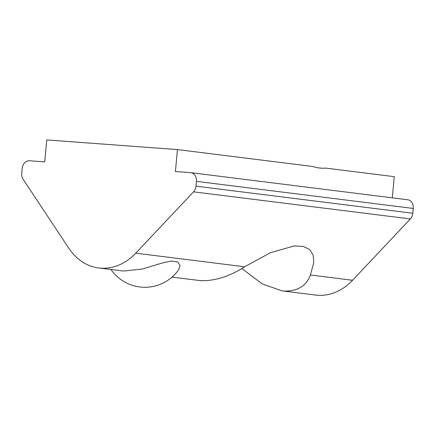 <?xml version="1.0" encoding="UTF-8"?>
<svg xmlns="http://www.w3.org/2000/svg" width="435" height="435" viewBox="0 0 435 435"><rect width="100%" height="100%" fill="white"/><g stroke="black" fill="none" stroke-linecap="round" stroke-linejoin="round"><path stroke-width="0.65" d="M413.25 208.447L196.419 181.351A8.265 6.547 -82.9 0 0 190.911 172.668L407.742 199.763A8.265 6.547 97.1 0 1 413.25 208.447L412.804 213.264A8.265 6.547 97.1 0 1 410.352 218.941L193.521 191.846L135.736 253.175A59.856 47.426 97.1 0 1 98.767 267.971L123.709 271.038L142.517 268.982L162.57 262.914L171.466 261.016L177.714 261.957L180.036 265.453L178.703 269.716A41.325 41.325 0 0 1 110.941 269.493M172.021 277.128L200.736 280.662C215.08 281.059 229.707 276.432 244.617 266.78L270.282 252.768L294.131 245.954L303.293 246.433L309.731 249.619L313.189 255.193L313.76 262.582L310.405 275.002C306.343 285.974 297.583 291.336 284.131 291.086L282.212 290.895L262.278 283.963L241.844 268.52M392.305 197.833L394.268 176.67L325.69 168.1C321.28 168.465 316.968 167.926 312.743 166.485L177.442 149.575L175.408 171.515L190.65 172.641A8.265 6.547 -82.9 0 1 190.911 172.668M98.767 267.971A59.856 47.426 97.1 0 1 68.817 248.238L23.126 179.269A8.265 6.547 -82.9 0 1 21.75 173.309L22.196 168.492A8.265 6.547 -82.9 0 1 29.493 160.749L44.74 161.874L46.773 139.934L177.442 149.575M196.419 181.351L195.973 186.169L412.804 213.264M410.352 218.941L352.567 280.271A59.856 47.426 97.1 0 1 315.592 295.066L282.212 290.895M193.521 191.846A8.265 6.547 -82.9 0 0 195.973 186.169M244.617 266.78L135.736 253.175M352.567 280.271L310.405 275.002"/></g></svg>
